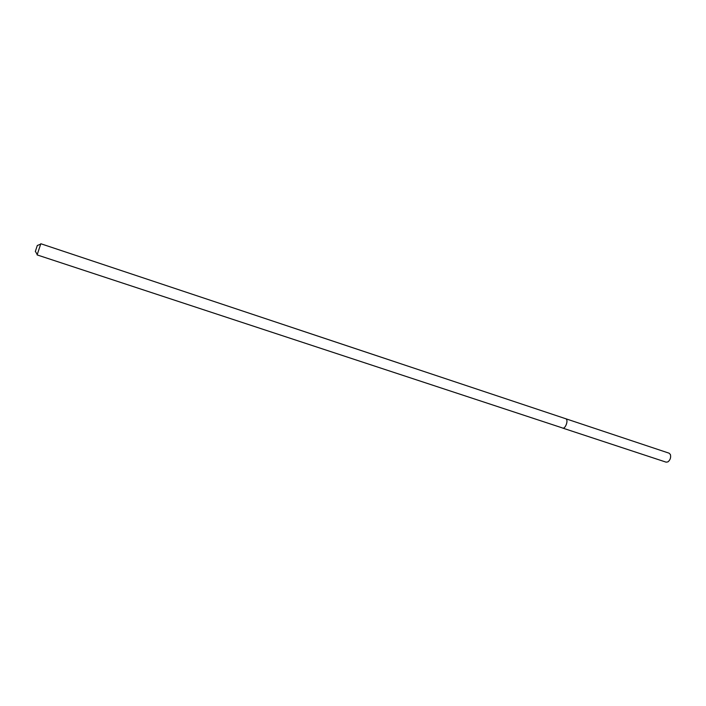 <?xml version="1.0" encoding="UTF-8"?>
<svg xmlns="http://www.w3.org/2000/svg" width="706" height="706" viewBox="0 0 706 706"><rect width="100%" height="100%" fill="white"/><g stroke="black" fill="none" stroke-linecap="round" stroke-linejoin="round"><path stroke-width="1.06" d="M562.62 428.057C565.303 429.222 568.595 420.397 566.044 418.896C568.595 420.397 565.303 429.222 562.62 428.057L666.164 462.174L667.982 461.856C670.268 459.915 671.071 457.479 670.409 454.549L669.138 453.208L40.816 243.738L37.109 254.91L562.267 427.88M37.347 245.379L35.318 251.521M35.362 251.354L37.233 254.548M37.286 245.547L40.692 244.1"/></g></svg>
